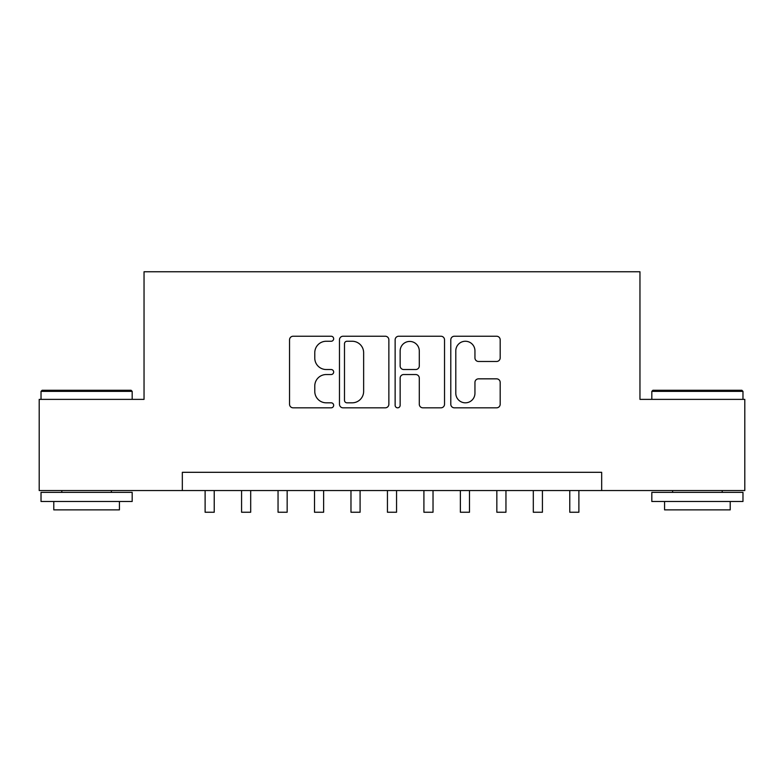 <?xml version="1.0" encoding="UTF-8"?>
<svg xmlns="http://www.w3.org/2000/svg" width="784" height="784" viewBox="0 0 784 784"><rect width="100%" height="100%" fill="white"/><g stroke="black" fill="none" stroke-linecap="round" stroke-linejoin="round"><path stroke-width="1.18" d="M333.661 338.747A2.509 2.509 0 0 0 331.152 336.238L293.118 336.238A3.577 3.577 0 0 0 289.541 339.825L289.541 404.25A3.577 3.577 0 0 0 293.118 407.827L331.152 407.827A2.509 2.509 0 0 0 333.661 405.318A2.509 2.509 0 0 0 331.152 402.819L326.232 402.819A11.456 11.456 0 0 1 314.776 391.363L314.776 385.993A11.456 11.456 0 0 1 326.232 374.536L331.152 374.536A2.509 2.509 0 0 0 333.661 372.037A2.509 2.509 0 0 0 331.152 369.529L326.232 369.529A11.456 11.456 0 0 1 314.776 358.072L314.776 352.712A11.456 11.456 0 0 1 326.232 341.256L331.152 341.256A2.509 2.509 0 0 0 333.661 338.747M496.605 361.473A3.577 3.577 0 0 0 500.182 357.896L500.182 339.825A3.577 3.577 0 0 0 496.605 336.238L454.367 336.238A3.577 3.577 0 0 0 450.79 339.825L450.79 404.25A3.577 3.577 0 0 0 454.367 407.827L496.605 407.827A3.577 3.577 0 0 0 500.182 404.25L500.182 382.416A3.577 3.577 0 0 0 496.605 378.839L478.534 378.839A3.577 3.577 0 0 0 474.947 382.416L474.947 393.245A9.575 9.575 0 0 1 465.373 402.819A9.575 9.575 0 0 1 455.798 393.245L455.798 350.83A9.575 9.575 0 0 1 465.373 341.256A9.575 9.575 0 0 1 474.947 350.83L474.947 357.896A3.577 3.577 0 0 0 478.534 361.473L496.605 361.473M182.329 490.549L39.2 490.549L39.2 399.379L144.04 399.379L144.04 271.754L639.96 271.754L639.96 399.379L744.8 399.379L744.8 490.549L601.671 490.549L601.671 472.311L182.329 472.311L182.329 490.549L601.671 490.549M388.864 339.825A3.577 3.577 0 0 0 385.287 336.238L343.049 336.238A3.577 3.577 0 0 0 339.472 339.825L339.472 404.25A3.577 3.577 0 0 0 343.049 407.827L385.287 407.827A3.577 3.577 0 0 0 388.864 404.25L388.864 339.825M398.713 336.238L440.951 336.238A3.577 3.577 0 0 1 444.528 339.825L444.528 404.25A3.577 3.577 0 0 1 440.951 407.827L422.87 407.827A3.577 3.577 0 0 1 419.293 404.25L419.293 378.123A3.577 3.577 0 0 0 415.716 374.536L403.721 374.536A3.577 3.577 0 0 0 400.144 378.123L400.144 405.318A2.509 2.509 0 0 1 397.635 407.827A2.509 2.509 0 0 1 395.136 405.318L395.136 339.825A3.577 3.577 0 0 1 398.713 336.238M346.989 341.256A2.509 2.509 0 0 0 344.49 343.755L344.49 400.31A2.509 2.509 0 0 0 346.989 402.819L352.183 402.819A11.456 11.456 0 0 0 363.639 391.363L363.639 352.712A11.456 11.456 0 0 0 352.183 341.256L346.989 341.256M419.293 351.007A9.575 9.575 0 0 0 409.718 341.432A9.575 9.575 0 0 0 400.144 351.007L400.144 365.952A3.577 3.577 0 0 0 403.721 369.529L415.716 369.529A3.577 3.577 0 0 0 419.293 365.952L419.293 351.007M205.114 490.549L205.114 512.246L214.228 512.246L214.228 490.549M42.12 390.265L131.095 390.265L132.182 391.363L41.023 391.363L42.12 390.265M86.603 501.486L41.023 501.486L41.023 492.372L132.182 492.372L132.182 501.486L86.603 501.486M119.423 501.486L119.423 509.874L53.782 509.874L53.782 501.486M652.905 390.265L741.88 390.265L742.977 391.363L651.818 391.363L652.905 390.265M697.397 501.486L651.818 501.486L651.818 492.372L742.977 492.372L742.977 501.486L697.397 501.486M730.218 501.486L730.218 509.874L664.577 509.874L664.577 501.486M241.58 490.549L241.58 512.246L250.694 512.246L250.694 490.549M278.046 490.549L278.046 512.246L287.16 512.246L287.16 490.549M314.511 490.549L314.511 512.246L323.625 512.246L323.625 490.549M350.977 490.549L350.977 512.246L360.091 512.246L360.091 490.549M387.443 490.549L387.443 512.246L396.557 512.246L396.557 490.549M423.909 490.549L423.909 512.246L433.023 512.246L433.023 490.549M460.375 490.549L460.375 512.246L469.489 512.246L469.489 490.549M496.84 490.549L496.84 512.246L505.954 512.246L505.954 490.549M533.306 490.549L533.306 512.246L542.42 512.246L542.42 490.549M569.772 490.549L569.772 512.246L578.886 512.246L578.886 490.549M41.023 399.379L41.023 391.363M61.809 492.372L61.809 490.549M111.397 492.372L111.397 490.549M132.182 399.379L132.182 391.363M651.818 399.379L651.818 391.363M672.603 492.372L672.603 490.549M722.191 492.372L722.191 490.549M742.977 399.379L742.977 391.363"/></g></svg>
